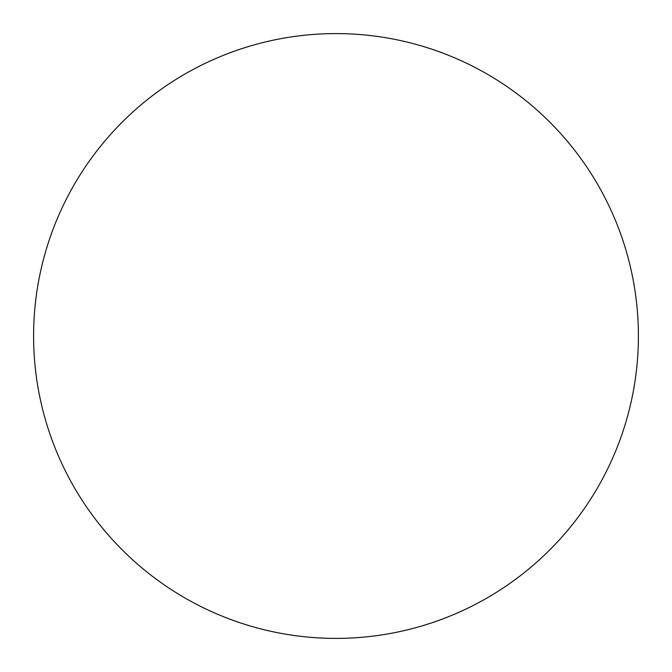<?xml version="1.0" encoding="UTF-8"?>
<svg xmlns="http://www.w3.org/2000/svg" width="672" height="672" viewBox="0 0 672 672"><rect width="100%" height="100%" fill="white"/><g stroke="black" fill="none" stroke-linecap="round" stroke-linejoin="round"><path stroke-width="1.01" d="M33.6 336A302.4 302.4 0 0 1 336 33.6A302.4 302.4 0 0 1 638.4 336A302.4 302.4 0 0 1 336 638.4A302.4 302.4 0 0 1 33.6 336"/></g></svg>
